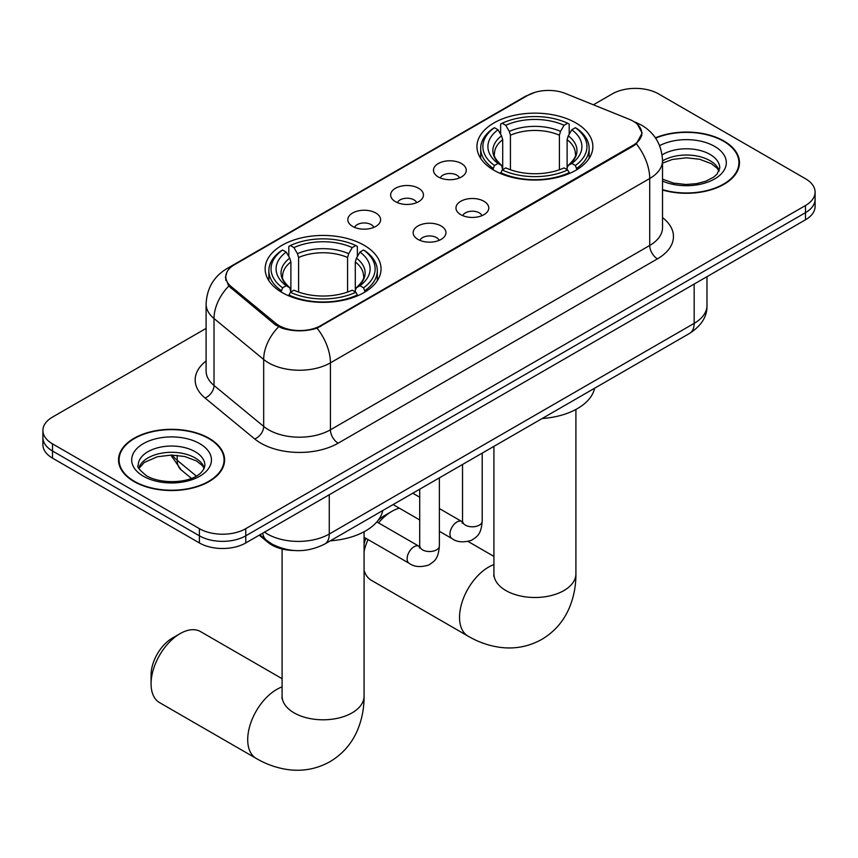 <?xml version="1.0" encoding="UTF-8"?>
<svg xmlns="http://www.w3.org/2000/svg" width="858" height="858" viewBox="0 0 858 858"><rect width="100%" height="100%" fill="white"/><g stroke="black" fill="none" stroke-linecap="round" stroke-linejoin="round"><path stroke-width="1.29" d="M364.06 245.238A57.947 33.451 0 0 0 300.911 237.988A57.947 33.451 0 0 0 265.143 268.897A57.947 33.451 0 0 0 282.11 292.546A57.947 33.451 0 0 0 345.259 299.807A57.947 33.451 0 0 0 381.038 268.897A57.947 33.451 0 0 0 364.06 245.238M575.89 122.941A57.947 33.451 0 0 0 512.741 115.691A57.947 33.451 0 0 0 476.962 146.6A57.947 33.451 0 0 0 493.94 170.259A57.947 33.451 0 0 0 557.089 177.509A57.947 33.451 0 0 0 592.857 146.6A57.947 33.451 0 0 0 575.89 122.941M438.277 176.952A16.399 9.47 180 0 1 435.027 174.271A16.399 9.47 180 0 1 440.454 162.505A16.399 9.47 180 0 1 461.465 163.556A16.399 9.47 180 0 1 464.725 174.271A16.399 9.47 180 0 1 438.277 176.952M459.47 177.928A9.835 5.684 0 0 0 456.831 175.161A9.835 5.684 0 0 0 447.136 173.724A9.835 5.684 0 0 0 440.272 177.928M395.452 201.673A16.399 9.47 180 0 1 392.192 199.002A16.399 9.47 180 0 1 397.629 187.226A16.399 9.47 180 0 1 418.64 188.288A16.399 9.47 180 0 1 421.9 199.002A16.399 9.47 180 0 1 395.452 201.673M416.645 202.66A9.835 5.684 0 0 0 414.006 199.893A9.835 5.684 0 0 0 404.311 198.455A9.835 5.684 0 0 0 397.447 202.66M352.617 226.405A16.399 9.47 180 0 1 349.367 223.724A16.399 9.47 180 0 1 354.794 211.958A16.399 9.47 180 0 1 375.815 213.009A16.399 9.47 180 0 1 379.064 223.724A16.399 9.47 180 0 1 352.617 226.405M373.809 227.381A9.835 5.684 0 0 0 371.171 224.614A9.835 5.684 0 0 0 361.475 223.177A9.835 5.684 0 0 0 354.611 227.381M460.778 214.661A16.399 9.47 180 0 1 457.518 211.99A16.399 9.47 180 0 1 462.955 200.214A16.399 9.47 180 0 1 483.966 201.276A16.399 9.47 180 0 1 487.226 211.99A16.399 9.47 180 0 1 460.778 214.661M481.971 215.648A9.835 5.684 0 0 0 479.332 212.881A9.835 5.684 0 0 0 469.637 211.443A9.835 5.684 0 0 0 462.773 215.648M417.943 239.393A16.399 9.47 180 0 1 414.693 236.711A16.399 9.47 180 0 1 420.12 224.946A16.399 9.47 180 0 1 441.141 225.997A16.399 9.47 180 0 1 444.39 236.711A16.399 9.47 180 0 1 417.943 239.393M439.135 240.369A9.835 5.684 0 0 0 436.497 237.602A9.835 5.684 0 0 0 426.801 236.165A9.835 5.684 0 0 0 419.937 240.369M629.15 119.251A29.515 17.042 180 0 1 633.097 121.16A29.515 17.042 180 0 1 641.741 133.204A29.515 17.042 180 0 1 633.097 145.259L320.763 325.579A29.515 17.042 180 0 1 275.718 323.305L231.134 286.551A29.515 17.042 180 0 1 225.804 276.78A29.515 17.042 180 0 1 234.448 264.725L527.691 95.42A29.515 17.042 180 0 1 565.497 93.511L629.15 119.251M293.822 550.482A32.797 18.94 180 0 1 268.018 542.417L259.234 535.178M662.526 189.993A53.024 30.609 0 0 0 739.467 162.666A53.024 30.609 0 0 0 723.938 141.023A53.024 30.609 0 0 0 655.426 137.838M209.052 438.277A53.024 30.609 0 0 0 151.265 431.649A53.024 30.609 0 0 0 118.533 459.931A53.024 30.609 0 0 0 134.062 481.574A53.024 30.609 0 0 0 191.849 488.213A53.024 30.609 0 0 0 224.592 459.931A53.024 30.609 0 0 0 209.052 438.277M119.08 462.687A53.024 30.609 0 0 0 118.897 463.502M637.515 124.421L642.127 133.033L636.346 143.833L633.483 145.914L317.063 328.174C305.362 331.703 293.661 331.703 281.96 328.174L275.332 324.817L228.764 286.057L225.418 277.542L226.93 272.115M206.102 328.399L52.51 417.085A32.797 18.94 0 0 0 42.9 430.469L42.9 444.755A32.797 18.94 0 0 0 52.51 458.14L199.388 542.953L199.388 535.81A32.797 18.94 0 0 0 245.774 535.81L805.49 212.655A32.797 18.94 0 0 0 815.1 199.271A32.797 18.94 0 0 1 805.49 212.655L245.774 535.81A32.797 18.94 0 0 1 199.388 535.81L52.51 450.997L199.388 535.81L199.388 528.667A32.797 18.94 0 0 0 245.774 528.667L805.49 205.512A32.797 18.94 0 0 0 815.1 192.128A32.797 18.94 0 0 0 805.49 178.732L658.612 93.93A32.797 18.94 0 0 0 612.226 93.93L593.404 104.794M42.9 437.612A32.797 18.94 0 0 0 52.51 450.997A32.797 18.94 0 0 1 42.9 437.612M42.9 430.469A32.797 18.94 0 0 0 52.51 443.865L199.388 528.667M224.228 463.502A53.024 30.609 0 0 0 224.045 462.687M739.103 166.238A53.024 30.609 0 0 0 738.92 165.422M199.388 542.953A32.797 18.94 0 0 0 245.774 542.953L805.49 219.798A32.797 18.94 0 0 0 815.1 206.413L815.1 192.128M662.526 189.639A52.477 30.298 0 0 0 738.92 162.666A52.477 30.298 0 0 0 723.551 141.248A52.477 30.298 0 0 0 655.63 138.138M134.449 481.349A52.477 30.298 0 0 0 191.645 487.923A52.477 30.298 0 0 0 224.045 459.931A52.477 30.298 0 0 0 208.666 438.502A52.477 30.298 0 0 0 151.48 431.939A52.477 30.298 0 0 0 119.08 459.931A52.477 30.298 0 0 0 134.449 481.349M364.082 543.875A30.062 17.364 -60 0 1 365.905 538.331M378.185 520.259A30.062 17.364 -60 0 1 384.159 515.819L391.891 511.357A41.002 23.67 120 0 0 378.496 522.876M368.039 539.564A41.002 23.67 120 0 0 364.082 551.404M364.082 570.356A41.002 23.67 120 0 0 371.396 580.33L468.028 636.121A41.002 23.67 -60 0 1 461.743 603.271A41.002 23.67 -60 0 1 488.524 567.149A41.002 23.67 -60 0 1 493.918 564.618M492.9 169.637L494.455 165.497A52.038 30.041 0 0 1 494.455 127.703L498.026 129.773A47.008 27.145 0 0 0 498.026 163.428L501.565 165.433L502.702 169.659M502.702 167.932L502.702 139.672L501.565 135.854L498.026 129.773M500.632 134.245L500.632 124.131L502.187 123.241A52.038 30.041 0 0 1 567.642 123.241L564.06 125.3A47.008 27.145 0 0 0 505.759 125.3L509.298 131.392L510.435 135.21L510.435 169.777M559.395 169.777L559.395 135.21L560.531 131.392L564.06 125.3M542.138 418.522A60.135 34.717 0 0 0 594.605 388.224M500.632 172.64A54.226 31.306 0 0 0 569.197 172.64L567.642 169.959A52.038 30.041 0 0 1 502.187 169.959L500.632 173.573M569.197 173.573L569.197 172.64M494.455 127.703L492.9 128.593A54.226 31.306 0 0 0 480.684 148.38A54.226 31.306 0 0 0 492.9 168.179M567.642 123.241L569.197 124.131L569.197 134.245M502.187 169.959L505.759 167.889A47.008 27.145 0 0 0 564.06 167.889L567.642 169.959M498.026 163.428L494.455 165.497M505.759 125.3L502.187 123.241M501.565 135.854A42.053 24.281 0 0 0 501.565 165.433L501.758 165.573C495.785 159.792 493.35 155.866 494.465 153.807A40.455 23.359 0 0 1 502.702 139.672M576.93 168.179A54.226 31.306 0 0 0 589.146 148.38A54.226 31.306 0 0 0 576.93 128.593L575.375 127.703A52.038 30.041 0 0 1 575.375 165.497L576.93 169.637M575.375 165.497L571.793 163.428A47.008 27.145 0 0 0 571.793 129.773L575.375 127.703M571.793 129.773L568.264 135.854L567.117 139.672L567.117 167.932L568.264 165.433L571.793 163.428M567.117 139.672A40.455 23.359 0 0 1 575.364 153.807C576.469 155.877 574.034 159.803 568.06 165.573L568.264 165.433A42.053 24.281 0 0 0 568.264 135.854M567.117 169.659L567.117 167.932M399.335 508.172A41.002 23.67 120 0 0 391.891 511.357L384.159 515.819M151.072 683.858L151.072 674.935A30.062 17.364 -60 0 1 172.34 638.116L180.062 633.644A41.002 23.67 120 0 0 151.072 683.858A41.002 23.67 120 0 0 159.567 702.627L256.199 758.418A41.002 23.67 -60 0 1 249.914 725.568A41.002 23.67 -60 0 1 276.705 689.446A41.002 23.67 -60 0 1 282.089 686.915M281.07 291.935L282.625 287.795A52.038 30.041 0 0 1 282.625 250L286.207 252.07A47.008 27.145 0 0 0 286.207 285.725L289.736 287.73L290.883 291.956M290.883 290.229L290.883 261.969L289.736 258.151L286.207 252.07M288.803 256.542L288.803 246.428L290.358 245.538A52.038 30.041 0 0 1 355.813 245.538L352.241 247.597A47.008 27.145 0 0 0 293.94 247.597L297.469 253.689L298.605 257.507L298.605 292.063M347.565 292.063L347.565 257.507L348.702 253.689L352.241 247.597M330.319 540.819A60.135 34.717 0 0 0 382.786 510.521M288.803 294.938A54.226 31.306 0 0 0 357.368 294.938L355.813 292.256A52.038 30.041 0 0 1 290.358 292.256L288.803 295.871M357.368 295.871L357.368 294.938M282.625 250L281.07 250.89A54.226 31.306 0 0 0 268.854 270.678A54.226 31.306 0 0 0 281.07 290.476M355.813 245.538L357.368 246.428L357.368 256.542M290.358 292.256L293.94 290.186A47.008 27.145 0 0 0 352.241 290.186L355.813 292.256M286.207 285.725L282.625 287.795M293.94 247.597L290.358 245.538M289.736 258.151A42.053 24.281 0 0 0 289.736 287.73L289.94 287.87C283.966 282.089 281.531 278.164 282.636 276.104A40.455 23.359 0 0 1 290.883 261.969M365.1 290.476A54.226 31.306 0 0 0 377.316 270.678A54.226 31.306 0 0 0 365.1 250.89L363.545 250A52.038 30.041 0 0 1 363.545 287.795L365.1 291.935M363.545 287.795L359.974 285.725A47.008 27.145 0 0 0 359.974 252.07L363.545 250M359.974 252.07L356.435 258.151L355.298 261.969L355.298 290.229L356.435 287.73L359.974 285.725M355.298 261.969A40.455 23.359 0 0 1 363.535 276.104C364.639 278.174 362.205 282.1 356.242 287.87L356.435 287.73A42.053 24.281 0 0 0 356.435 258.151M355.298 291.956L355.298 290.229M282.089 678.689L200.568 631.617A41.002 23.67 120 0 0 180.062 633.644L172.34 638.116M231.134 286.551L231.134 288.385M275.718 323.305L275.718 325.128M320.763 325.579L320.763 326.458M633.097 145.259L633.097 146.139M268.018 541.452L268.018 542.417M662.526 217.6A54.665 31.564 180 0 1 657.442 258.859L338.159 443.189A10.929 6.317 60 0 1 330.427 429.804L649.72 245.463A43.737 25.247 0 0 0 662.526 227.606L662.526 160.661A43.737 25.247 180 0 1 649.72 178.507A38.267 22.094 -120 0 0 636.346 143.833M338.159 443.189A54.665 31.564 180 0 1 260.853 443.189A54.665 31.564 180 0 1 254.729 438.974L205.062 398.026A54.665 31.564 180 0 1 206.102 360.982M268.586 429.804A43.737 25.247 0 0 0 330.427 429.804L330.427 362.848A43.737 25.247 180 0 1 268.586 362.848A43.737 25.247 180 0 1 263.685 359.481L214.017 318.522A43.737 25.247 180 0 1 206.102 304.043L206.102 370.999A43.737 25.247 0 0 0 214.017 385.478L263.685 426.426A43.737 25.247 0 0 0 268.586 429.804M662.526 160.661C661.786 144.938 654.869 133.14 641.795 125.289L636.271 122.597A38.267 17.921 112 0 0 634.641 122.126M317.063 328.174A38.267 22.094 60 0 1 330.427 362.848L649.72 178.507L649.72 245.463A10.929 6.317 60 0 0 657.442 258.859M230.963 267.149A38.267 22.094 -120 0 0 226.844 268.672C213.76 276.523 206.853 288.32 206.102 304.043M226.844 268.672L524.86 96.611A38.267 22.094 60 0 1 527.756 95.377M228.764 286.057A38.267 25.59 129.5 0 0 214.017 318.522L214.017 385.478A10.929 7.314 -50.5 0 1 205.062 398.026M278.593 326.844A38.267 25.59 129.5 0 0 263.685 359.481L263.685 426.426A10.929 7.314 -50.5 0 1 254.729 438.974M245.774 528.667L245.774 542.953M805.49 205.512L805.49 219.798M52.51 443.865L52.51 458.14M264.489 532.142A43.737 25.247 0 0 0 267.428 534.019A43.737 25.247 0 0 0 329.268 534.019L694.165 323.348A43.737 25.247 0 0 0 706.981 305.502C707.292 316.345 701.522 325.632 689.639 333.365L324.742 544.036A21.868 12.623 60 0 0 329.268 534.019L329.268 494.744M694.165 284.073L694.165 323.348A21.868 12.623 60 0 1 689.639 333.365M262.72 533.172A21.868 14.629 129.5 0 0 266.527 540.283L259.888 534.802M172.34 455.072A43.737 25.247 0 0 0 177.198 460.296L177.198 455.319M191.366 478.314L181.199 469.927A21.868 14.629 129.5 0 1 177.198 460.296L196.257 476.018M719.208 170.774A33.323 19.241 0 0 0 710.006 160.671A33.323 19.241 0 0 0 662.526 160.875M662.526 179.183L673.444 183.086L686.014 184.491L696.621 183.644L705.673 181.263L713.577 177.209L717.031 174.163L719.765 168.029A33.323 19.241 0 0 0 710.006 154.419A33.323 19.241 0 0 0 662.108 154.88M662.526 181.102A39.886 23.027 0 0 0 716.58 177.745A39.886 23.027 0 0 0 714.639 146.386A39.886 23.027 0 0 0 659.609 145.635M204.333 468.039A33.323 19.241 0 0 0 195.131 457.925A33.323 19.241 0 0 0 161.669 453.163A33.323 19.241 0 0 0 138.792 468.039M195.131 451.683A33.323 19.241 0 0 0 158.805 447.511A33.323 19.241 0 0 0 138.235 465.283C136.497 466.312 139.296 469.852 146.643 475.89C163.771 485.907 201.866 483.108 204.89 465.283A33.323 19.241 0 0 0 195.131 451.683M143.361 476.211A39.886 23.027 0 0 0 199.764 476.211A39.886 23.027 0 0 0 199.764 443.65A39.886 23.027 0 0 0 143.361 443.65A39.886 23.027 0 0 0 143.361 476.211M575.911 409.448L575.911 573.841A41.002 23.67 180 0 1 563.899 590.572A41.002 23.67 180 0 1 505.92 590.572A41.002 23.67 180 0 1 493.918 573.841L493.725 576.179M559.395 135.21A40.455 23.359 0 0 0 510.435 135.21M560.531 131.392A42.053 24.281 0 0 0 509.298 131.392M364.082 531.745L364.082 696.138A41.002 23.67 180 0 1 352.08 712.869A41.002 23.67 180 0 1 294.101 712.869A41.002 23.67 180 0 1 282.089 696.138L281.907 698.476M347.565 257.507A40.455 23.359 0 0 0 298.605 257.507M348.702 253.689A42.053 24.281 0 0 0 297.469 253.689M482.207 453.121L482.207 521.128A9.835 5.684 180 0 1 478.882 525.386A9.835 5.684 180 0 1 465.411 525.139A9.835 5.684 180 0 1 462.526 521.128L462.215 523.251L463.095 522.522M482.207 521.128C481.091 535.006 477.091 536.486 471.589 540.272C463.47 542.782 456.928 542.224 451.984 538.577A9.835 5.684 -60 0 1 450.482 530.684A9.835 5.684 -60 0 1 456.906 522.018A9.835 5.684 -60 0 1 457.346 521.782A9.835 5.684 -60 0 1 461.829 521.535L462.505 521.889M439.382 477.842L439.382 545.849A9.835 5.684 180 0 1 436.046 550.117A9.835 5.684 180 0 1 422.586 549.871A9.835 5.684 180 0 1 419.701 545.849L419.39 547.972L420.27 547.254M439.382 545.849C438.266 559.727 434.266 561.207 428.764 565.004C420.635 567.513 414.103 566.945 409.159 563.298A9.835 5.684 -60 0 1 407.647 555.416A9.835 5.684 -60 0 1 414.082 546.75A9.835 5.684 -60 0 1 414.521 546.503A9.835 5.684 -60 0 1 419.004 546.256L419.669 546.61M225.804 276.78L225.804 280.394M641.741 133.204L641.741 135.811M524.86 96.611L534.866 92.374M636.271 122.597L633.89 121.632M324.742 544.036C307.143 552.874 289.554 552.874 271.954 544.036L266.527 540.283M706.981 305.502L706.981 276.673M181.199 469.927L170.796 455.072M719.047 171.15L717.031 168.136L711.357 163.674L699.635 159.256L686.411 157.808L672.307 159.47L662.526 163.117M738.92 167.053L738.92 162.666M204.172 468.414L202.156 465.39L196.482 460.928L184.76 456.51L171.536 455.062L157.432 456.735L144.273 462.451L138.953 468.414M224.045 464.317L224.045 459.931M119.08 464.317L119.08 459.931M575.911 573.841C575.975 585.521 573.895 596.578 569.68 607.014C563.953 620.902 554.676 631.692 541.827 639.371C528.753 646.653 514.768 649.302 499.871 647.318C488.728 645.752 478.12 642.02 468.028 636.121M480.684 158.387L480.684 148.38M589.146 158.387L589.146 148.38M493.918 556.392L468.125 541.495M493.918 446.364L493.918 573.841M364.082 696.138C364.146 707.818 362.065 718.875 357.861 729.311C352.134 743.2 342.846 753.989 329.998 761.668C316.924 768.95 302.938 771.599 288.041 769.615C276.909 768.049 266.291 764.317 256.199 758.418M268.854 280.684L268.854 270.678M377.316 280.684L377.316 270.678M282.089 548.991L282.089 696.138M451.984 538.577L439.382 531.295M419.701 519.937L393.093 504.568M462.526 464.478L462.526 521.128M461.829 521.535L439.382 508.569M419.701 497.211L412.773 493.211M409.159 563.298L364.082 537.28M419.701 489.21L419.701 545.849M419.004 546.256L376.834 521.911"/></g></svg>
